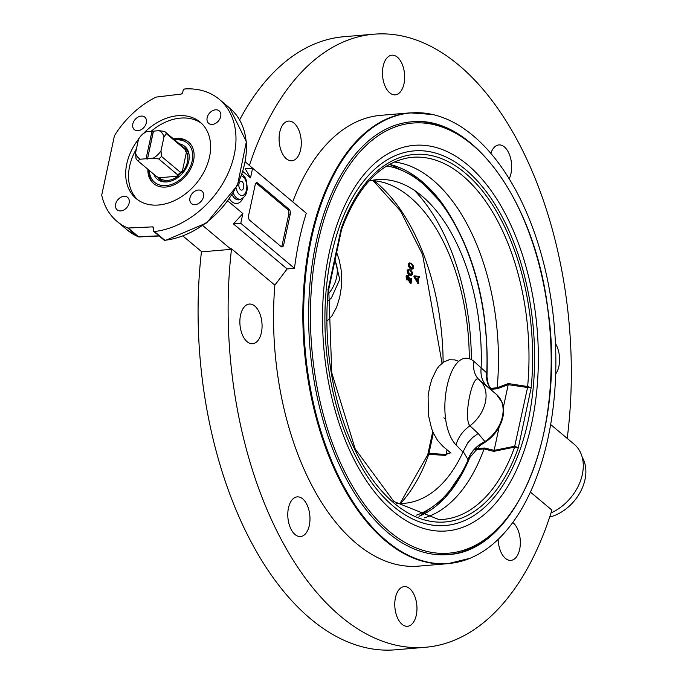 <?xml version="1.0" encoding="UTF-8"?>
<svg xmlns="http://www.w3.org/2000/svg" width="684" height="684" viewBox="0 0 684 684"><rect width="100%" height="100%" fill="white"/><g stroke="black" fill="none" stroke-linecap="round" stroke-linejoin="round"><path stroke-width="1.03" d="M396.122 503.339A162.407 89.878 85.2 0 0 462.991 452.107L463.222 451.517L468.001 459.605A27.146 20.862 148.7 0 1 484.922 441.582L484.127 442.83L480.424 445.147L484.246 442.83C499.97 431.518 505.938 418.069 502.15 402.491A31.464 22.965 130 0 1 484.135 442.83L484.289 442.736M486.957 376.696L486.76 372.951A27.146 23.282 -46.9 0 0 492.309 390.932L488.282 384.536L486.957 376.696C489.24 308.655 474.679 251.379 443.275 204.884A179.148 99.137 -94.8 0 0 389.333 164.442M484.913 441.633A27.146 21.067 -32.2 0 0 468.138 459.836L469.994 457.186L465.411 467.369A179.148 99.137 -94.8 0 1 419.01 516.275M445.566 418.993A20.084 14.663 130 0 1 443.822 417.804M450.978 453.124L442.719 446.148L437.538 440.368L433.434 433.109L431.518 428.295L428.406 415.094L428.107 396.404L429.475 387.648L431.732 379.543L436.631 369.317L438.871 366.316L443.677 362.024L449.157 359.758L454.928 359.912L458.733 361.357M469.284 358.749A162.407 89.878 85.2 0 0 371.087 180.533M386.725 165.964A176.84 97.863 85.2 0 1 486.76 372.951L473.978 361.391A27.146 21.007 -50.1 0 0 479.672 380.33L488.068 387.366C482.63 382.621 480.305 376.191 481.109 368.095M492.292 390.906A27.146 23.418 131.7 0 1 486.606 372.814M481.16 367.376A162.407 89.878 85.2 0 0 368.933 181.029M327.354 320.796L331.86 315.991L336.596 307.321L339.743 297.198L341.299 287.562L341.513 273.908L341 268.88L339.102 259.612L336.648 252.456M473.978 361.391C449.448 341.496 432.664 419.685 456.048 445.019L462.991 452.107M456.048 445.019A27.146 20.135 135.4 0 1 469.917 425.824C462.777 417.881 473.097 369.736 479.672 380.33A31.669 23.111 -50 0 1 469.917 425.824L478.176 433.494L472.49 437.649L467.779 442.787L463.222 451.517M502.15 402.491L496.507 394.446A31.669 23.111 -50 0 1 484.922 441.582L478.176 433.494M468.001 459.605L468.138 459.836A176.84 97.863 85.2 0 1 416.18 515.214M331.407 298.01L327.867 301.02M418.899 277.456L419.651 277.396L418.864 277.456L419.805 277.182L419.583 276.601L414.863 275.857L413.854 276.25L418.924 276.712L418.864 277.456L418.018 277.336L417.497 280.491M418.574 283.27L417.821 283.33L418.839 283.073L418.078 281.475L417.326 281.534L417.744 283.236L413.957 276.866L414.119 275.917L414.607 276.191M418.078 281.475L418.77 277.268L418.018 277.336M417.702 280.825L415.231 276.712L414.478 276.781L416.949 280.893L417.702 280.825M419.583 276.601L418.83 276.669M417.437 280.85L417.326 281.534M410.537 282.039L410.314 283.407L411.067 283.347L411.794 278.884L411.64 278.337L410.622 278.593L410.588 281.714M410.314 283.407L408.673 280.568L407.425 276.276L406.518 277.02L406.595 279.782L406.074 276.704L406.664 275.396L407.997 276.105M407.433 279.824L406.681 279.893L407.698 279.636L407.271 276.96L408.177 276.216L407.519 276.268M407.425 276.276L408.177 276.216M407.211 278.097L406.458 278.166M410.212 281.098L410.622 278.593L411.366 278.525M409.938 280.585L410.802 282.013L410.049 282.082L409.186 280.654L409.938 280.585L408.262 275.413L407.416 275.327M408.057 276.225L409.186 280.654M410.853 275.712L412.632 274.472L412.187 272.061L410.656 270.06L408.912 269.316L407.125 270.548L408.16 269.385L409.904 270.12L411.435 272.129L411.879 274.541L410.853 275.712L409.109 274.968L407.578 272.95L407.125 270.548M412.204 274.113L411.392 274.865L408.716 272.625L408.314 270.847L409.126 270.086L408.245 270.154L409.126 270.086M408.314 270.847L407.561 270.915L408.374 270.146L407.561 270.915L407.963 272.685L409.229 274.25L410.639 274.925L411.452 274.181M411.896 269.316L413.675 268.085L413.23 265.674L411.7 263.665L409.964 262.93L408.168 264.161L409.212 262.989L410.947 263.733L412.478 265.734L412.922 268.145L411.896 269.316L410.161 268.573L408.622 266.563L408.168 264.161M409.203 262.989L409.964 262.93L409.203 262.989M413.247 267.726L412.435 268.47L409.767 266.23L409.357 264.46L410.169 263.691L409.288 263.759L410.169 263.691M409.357 264.46L408.604 264.52L409.417 263.759L408.604 264.52L409.015 266.298L410.272 267.863L411.683 268.53L412.495 267.786M490.941 389.299L497.14 388.777L508.212 384.69L508.332 383.562L497.165 387.777A179.687 99.436 85.2 0 0 394.258 161.997M497.165 387.777L490.3 388.401M471.404 359.647A179.687 99.436 85.2 0 0 414.504 190.468M497.14 388.777L497.165 387.819M508.221 384.664L527.321 387.469A5.429 2.975 99.1 0 0 527.629 386.52L508.332 383.562M527.321 387.469L527.569 387.486A5.429 2.608 87.6 0 0 527.715 386.546L527.629 386.52A181.713 100.557 -94.8 0 0 408.57 157.765C379.945 162.937 357.647 186.758 341.667 229.2L341.222 228.499L341.538 229.662L328.748 289.443L331.774 372.848L355.201 448.943L393.898 501.534L439.094 519.635A181.713 100.557 -94.8 0 0 514.642 447.097L518.292 447.9L514.975 446.216A5.429 2.642 -91.4 0 1 514.736 447.071M424.277 517.865A179.687 99.436 85.2 0 0 484.05 448.935L493.797 451.372L514.642 447.097A5.429 2.189 -101.9 0 0 514.719 446.242L527.569 387.486L531.169 387.828L527.715 386.546M488.992 537.171A217.144 120.17 -94.8 0 1 448.011 554.579A217.144 120.17 -94.8 0 1 316.034 242.811A217.144 120.17 -94.8 0 1 411.512 121.82A217.144 120.17 -94.8 0 1 454.826 132.115M473.166 135.723A226.079 125.112 -94.8 0 1 555.853 364.854A226.079 125.112 -94.8 0 1 469.865 558.332A226.079 125.112 -94.8 0 1 305.09 348.712A226.079 125.112 -94.8 0 1 432.425 114.459A226.079 125.112 -94.8 0 1 473.166 135.723M432.425 114.459L409.998 112.869L380.706 115.34A226.19 125.172 85.2 0 0 292.726 201.831L292.735 201.848M252.593 168.178L250.506 177.9L245.24 168.803L252.593 168.178L306.287 213.22A226.19 125.172 85.2 0 0 294.479 268.325L287.126 268.94L274.857 285.16A226.19 125.172 85.2 0 0 418.736 566.121L448.02 563.659A226.19 125.172 85.2 0 1 304.149 282.689A226.19 125.172 85.2 0 1 409.998 112.869M551.03 512.932A43.425 31.695 -50 0 0 580.87 479.783A43.425 31.695 -50 0 0 574.192 444.258L550.663 424.525M201.472 251.558A307.62 170.239 85.2 0 0 395.54 649.8L425.576 647.269A307.62 170.239 -94.8 0 0 551.911 510.11L530.425 492.087M549.688 517.061A39.809 29.053 -50 0 0 580.254 492.155A39.809 29.053 -50 0 0 582.221 457.288M202.866 225.652L231.115 249.352L201.797 251.832L183.081 236.125M274.857 285.16L231.534 248.814L231.115 249.352M287.126 268.94L233.424 223.899L242.863 213.562L240.777 223.283L294.479 268.325M227.96 201.053L242.863 213.562M115.63 204.174A8.14 5.942 130 0 1 120.709 197.368A8.14 5.942 130 0 1 127.617 197.368A8.14 5.942 130 0 1 126.942 207.423A8.14 5.942 130 0 1 117.152 209.843A8.14 5.942 130 0 1 115.63 204.174M195.162 204.627A8.14 5.942 130 0 1 191.494 203.575A8.14 5.942 130 0 1 192.17 193.521A8.14 5.942 130 0 1 201.96 191.101A8.14 5.942 130 0 1 202.669 199.044A8.14 5.942 130 0 1 195.162 204.627M220.684 116.545A8.14 5.942 130 0 1 215.605 123.359A8.14 5.942 130 0 1 208.688 123.359A8.14 5.942 130 0 1 209.372 113.296A8.14 5.942 130 0 1 219.154 110.876A8.14 5.942 130 0 1 220.684 116.545M141.152 116.092A8.14 5.942 130 0 1 144.82 117.152A8.14 5.942 130 0 1 144.136 127.207A8.14 5.942 130 0 1 134.355 129.627A8.14 5.942 130 0 1 133.637 121.684A8.14 5.942 130 0 1 141.152 116.092M101.779 195.453A1.813 1.317 130 0 1 101.788 194.778L114.373 136.082A1.813 1.317 130 0 1 114.664 135.381A79.618 58.114 130 0 1 155.687 97.265A1.813 1.317 130 0 1 156.268 97.077L180.944 94.093A1.813 1.317 -50 0 0 182.739 92.349L183.09 90.69A1.813 1.317 130 0 1 184.979 88.946A79.618 58.114 130 0 1 219.325 99.36A79.618 58.114 130 0 1 226.703 176.25A79.618 58.114 130 0 1 154.413 231.525A1.813 1.317 130 0 1 153.558 231.295A1.813 1.317 130 0 1 153.225 230.029L153.575 228.371A1.813 1.317 -50 0 0 153.233 227.114A1.813 1.317 -50 0 0 152.472 226.874L128.19 228.02A1.813 1.317 130 0 1 127.677 227.934A79.618 58.114 130 0 1 116.99 221.359A79.618 58.114 130 0 1 101.779 195.453M143.623 133.277A49.855 36.389 130 0 1 177.729 115.716A49.855 36.389 130 0 1 200.198 122.171A49.855 36.389 130 0 1 196.034 183.748A49.855 36.389 130 0 1 136.116 198.557A49.855 36.389 130 0 1 138.51 139.177M201.575 123.411A49.855 36.389 -50 0 0 180.567 118.101A49.855 36.389 -50 0 0 151.07 131.345M136.424 148.907A49.855 36.389 -50 0 0 137.578 199.702M173.42 138.852A27.146 19.81 130 0 1 176.207 138.433A27.146 19.81 130 0 1 188.442 141.947A27.146 19.81 130 0 1 186.176 175.48A27.146 19.81 130 0 1 153.558 183.543A27.146 19.81 130 0 1 147.889 169.29M153.986 183.893A27.146 19.81 130 0 1 148.744 170.008M174.275 139.57A27.146 19.81 130 0 1 177.062 139.151A27.146 19.81 130 0 1 188.861 142.315M174.813 140.015A25.513 18.622 130 0 1 190.186 166.939A25.513 18.622 130 0 1 155.379 182.902A25.513 18.622 130 0 1 149.283 170.453M179.319 143.794A21.401 15.621 130 0 1 187.596 149.907A21.401 15.621 130 0 1 182.961 172.787A21.401 15.621 130 0 1 161.244 181.328A21.401 15.621 130 0 1 157.901 179.644A21.401 15.621 130 0 1 153.789 174.232M162.775 181.713A20.187 14.732 130 0 1 161.005 180.679A20.187 14.732 130 0 1 160.398 180.2A20.187 14.732 130 0 1 157.97 177.318M183.962 147.753A20.187 14.732 130 0 1 186.339 149.266A20.187 14.732 130 0 1 188.245 151.344M219.325 99.36L229.747 108.106L246.368 141.665L237.476 185.313L206.653 222.89L165.34 240.452A1.813 0.983 -96.2 0 1 164.835 240.264L154.413 231.525M127.677 227.934L138.1 236.673A1.813 1.206 113.3 0 0 138.305 236.801A1.813 1.206 113.3 0 0 138.758 236.861M158.945 235.809L138.621 236.767A1.813 1.317 130 0 1 138.1 236.673A79.618 58.114 130 0 1 127.412 230.106L138.305 236.801A1.813 1.813 0 0 0 139.117 236.946A1.813 1.026 -92.7 0 1 138.621 236.767L128.19 228.02M242.957 171.573L250.506 177.9M281.295 246.727A3.617 2.001 85.2 0 0 282.159 245.034L288.759 214.246L290.264 214.118L283.663 244.915A3.617 2.001 85.2 0 1 282.073 246.924A3.617 2.001 85.2 0 1 281.073 246.565L249.797 220.333A3.617 2.001 85.2 0 1 248.6 215.503L255.2 184.706A3.617 2.001 85.2 0 1 256.791 182.688A3.617 2.001 85.2 0 1 257.791 183.055L289.067 209.287L287.562 209.415L256.286 183.184A3.617 2.001 85.2 0 0 256.064 183.021M290.264 214.118A3.617 2.001 85.2 0 0 289.067 209.287M242.179 181.705A4.446 2.462 -94.8 0 1 243.795 186.587A4.446 2.462 -94.8 0 1 241.691 190.118A4.446 2.462 -94.8 0 1 238.87 185.894A4.446 2.462 -94.8 0 1 240.948 181.251A4.446 2.462 -94.8 0 1 242.179 181.705M288.759 214.246A3.617 2.001 85.2 0 0 287.562 209.415M245.368 161.877L249.395 165.485A307.62 170.239 -94.8 0 1 373.866 34.2A307.62 170.239 -94.8 0 1 567.207 438.401M249.395 165.485L292.726 201.831M403.646 68.588A19.904 11.012 -94.8 0 1 395.249 94.845A19.904 11.012 -94.8 0 1 382.595 75.941A19.904 11.012 -94.8 0 1 391.898 55.182A19.904 11.012 -94.8 0 1 403.646 68.588M490.838 153.387A19.904 11.012 -94.8 0 1 498.884 144.922A19.904 11.012 -94.8 0 1 510.982 173.497A19.904 11.012 -94.8 0 1 509.178 178.815M555.451 343.522A19.904 11.012 -94.8 0 1 555.673 373.951M294.009 123.103A19.904 11.012 -94.8 0 1 301.234 144.965A19.904 11.012 -94.8 0 1 291.863 160.766A19.904 11.012 -94.8 0 1 279.209 141.853A19.904 11.012 -94.8 0 1 288.52 121.094A19.904 11.012 -94.8 0 1 294.009 123.103M373.866 34.2L343.83 36.731A307.62 170.239 85.2 0 0 239.622 119.905M240.777 223.283L233.424 223.899M425.576 647.269A307.62 170.239 -94.8 0 1 231.534 248.814M512.803 522.49A19.904 11.012 -94.8 0 1 520.31 544.327A19.904 11.012 -94.8 0 1 510.922 560.367A19.904 11.012 -94.8 0 1 505.433 558.366A19.904 11.012 -94.8 0 1 498.166 539.402M395.797 612.873A19.904 11.012 -94.8 0 1 404.193 586.615A19.904 11.012 -94.8 0 1 416.847 605.528A19.904 11.012 -94.8 0 1 407.544 626.288A19.904 11.012 -94.8 0 1 395.797 612.873M288.46 507.973A19.904 11.012 -94.8 0 1 297.207 496.875A19.904 11.012 -94.8 0 1 309.861 515.787A19.904 11.012 -94.8 0 1 300.558 536.547A19.904 11.012 -94.8 0 1 288.46 507.973M246.3 305.098A19.904 11.012 -94.8 0 1 249.292 304.055A19.904 11.012 -94.8 0 1 261.946 322.959A19.904 11.012 -94.8 0 1 252.635 343.719A19.904 11.012 -94.8 0 1 240.332 327.602A19.904 11.012 -94.8 0 1 246.3 305.098M327.858 289.264L328.346 288.571L328.748 289.443M474.901 449.67L484.05 448.935L484.443 448.011L475.808 448.738M400.516 503.501A181.713 100.557 85.2 0 0 428.782 454.338L445.831 455.416L446.079 454.424L429.176 453.458A5.429 3.694 -85.9 0 1 428.782 454.338L428.184 455.501M493.797 451.372L494.139 450.346L484.443 448.011M508.212 384.69L503.364 407.313M499.089 427.252L494.139 450.346M447.062 449.824L446.079 454.424M429.176 453.458L427.851 454.638M433.357 432.938L428.953 453.466A5.429 3.334 -98.6 0 1 428.714 454.33M184.141 147.949A19.904 14.526 130 0 1 185.458 148.89A19.904 14.526 130 0 1 189.075 154.661M166.178 181.953A19.904 14.526 130 0 1 159.868 179.396A19.904 14.526 130 0 1 157.671 176.865M158.782 158.979L177.78 174.916A19.904 14.526 -50 0 0 180.49 172.359L181.132 171.59L182.098 172.411A19.143 13.971 -50 0 0 186.493 151.891L185.526 151.087L185.364 149.634A19.904 14.526 -50 0 0 183.671 147.453L164.673 131.508L159.158 130.661L153.464 131.14L147.582 158.611L153.276 158.132L158.782 158.979A19.904 14.526 -50 0 0 161.484 156.422L161.005 150.822A17.194 12.551 130 0 1 153.276 158.132M137.715 160.757L140.382 159.218L146.077 158.739L151.968 131.268L146.273 131.747L143.606 133.286A19.904 14.526 -50 0 0 140.904 135.842L138.536 139.057L135.552 152.968L136.03 158.568A19.904 14.526 -50 0 0 137.715 160.757L156.722 176.694L159.115 177.763A19.143 13.971 -50 0 0 178.139 176.156L177.156 175.343L177.78 174.916M178.139 176.156L159.115 177.763M186.493 151.891L182.098 172.411M151.968 131.268L153.19 131.602L153.464 131.14M159.158 130.661A17.194 12.551 130 0 1 163.989 136.911L166.357 133.696A19.904 14.526 -50 0 0 164.673 131.508M138.536 139.057A17.194 12.551 130 0 1 146.273 131.747M140.382 159.218A17.194 12.551 130 0 1 135.552 152.968M161.005 150.822L163.989 136.911M147.582 158.611L153.19 131.602M147.299 159.073L146.077 158.739M166.357 133.696L185.364 149.634M180.49 172.359L161.484 156.422M181.132 171.59L181.807 171.71A18.887 13.783 130 0 1 177.395 175.873L177.156 175.343M185.518 151.002A18.887 13.783 130 0 1 186.039 151.968L185.526 151.087M400.243 167.922A179.413 99.291 85.2 0 0 389.461 164.374M419.147 516.326A179.413 99.291 85.2 0 0 429.176 511.016M469.771 457.733A179.148 99.137 -94.8 0 1 465.411 467.369L444.668 498.123L419.189 516.334M328.346 294.06A31.669 23.111 -50 0 0 334.895 260.638M418.753 282.629L418.001 282.697M419.677 276.644L418.924 276.712M411.794 278.884L411.041 278.952M407.271 276.96L406.518 277.02M407.621 279.226L406.869 279.286M409.186 277.584L408.433 277.644M410.656 270.06L409.904 270.12M408.716 272.625L407.963 272.685M409.981 274.19L409.229 274.25M412.187 272.061L411.435 272.129M413.23 265.674L412.478 265.734M411.7 263.665L410.947 263.733M411.024 267.795L410.272 267.863M409.767 266.23L409.015 266.298M518.292 447.9L531.169 387.828A184.423 102.061 85.2 0 0 465.171 173.026A184.423 102.061 85.2 0 0 341.222 228.499L328.346 288.571A184.423 102.061 85.2 0 0 394.352 503.373A184.423 102.061 85.2 0 0 518.292 447.9M534.529 365.025A187.972 104.019 85.2 0 0 450.089 159.047A187.972 104.019 85.2 0 0 331.312 255.628A187.972 104.019 85.2 0 0 409.425 517.352A187.972 104.019 85.2 0 0 534.529 365.025M329.141 253.14A193.487 107.072 85.2 0 0 448.961 530.707A193.487 107.072 85.2 0 0 513.308 230.568A193.487 107.072 85.2 0 0 329.141 253.14M317.803 243.299A215.819 119.435 85.2 0 0 451.457 552.903A215.819 119.435 85.2 0 0 523.234 218.119A215.819 119.435 85.2 0 0 317.803 243.299M229.747 108.106A79.618 58.114 130 0 1 237.126 184.996A79.618 58.114 130 0 1 164.835 240.264A1.813 1.317 -50 0 1 163.98 240.033A1.813 1.813 0 0 0 165.331 240.452M152.472 226.874L153.601 227.823M229.491 198.899A17.382 9.619 85.2 0 0 243.077 197.984M233.261 193.068A13.389 7.404 85.2 0 0 241.52 198.89L240.05 199.506A13.885 7.686 -94.8 0 1 232.141 194.88M241.486 175.908A9.892 5.472 -94.8 0 1 243.222 176.831A9.892 5.472 -94.8 0 1 245.197 193.384A9.892 5.472 -94.8 0 1 236.117 187.98M256.286 183.184L257.791 183.055M283.663 244.915L282.159 245.034M494.139 450.371L514.719 446.242M450.568 452.774L446.079 454.398M443.121 362.4A181.713 100.557 85.2 0 0 373.242 180.131M389.504 164.348L417.668 178.037L443.275 204.884M480.493 445.113L469.882 457.468M496.507 394.446L487.957 387.281M331.372 298.053L339.768 279.371L335.023 260.057M418.693 283.321L417.941 283.381M414.82 275.857L414.068 275.917M407.835 276.079L407.083 276.139M411.52 278.285L410.768 278.345M407.732 275.199L406.989 275.267M407.553 279.884L406.8 279.944M447.635 554.604C517.121 552.056 566.087 429.552 547.79 308.535C534.52 200.959 472.097 114.51 411.135 121.855M469.865 558.332L448.02 563.659M153.558 231.295L163.98 240.033M116.99 221.359L127.412 230.106M139.1 236.946L159.175 236.006M241.52 198.89L244.539 196.565L246.24 193.657L247.369 188.869L246.343 180.2L244.872 177.07L242.162 174.01M399.986 503.501L427.739 454.8L432.75 431.544M442.052 363.204L422.567 254.525L400.422 210.852L372.72 180.217M159.868 179.396L162.45 181.559M185.458 148.89L188.032 151.053"/></g></svg>
